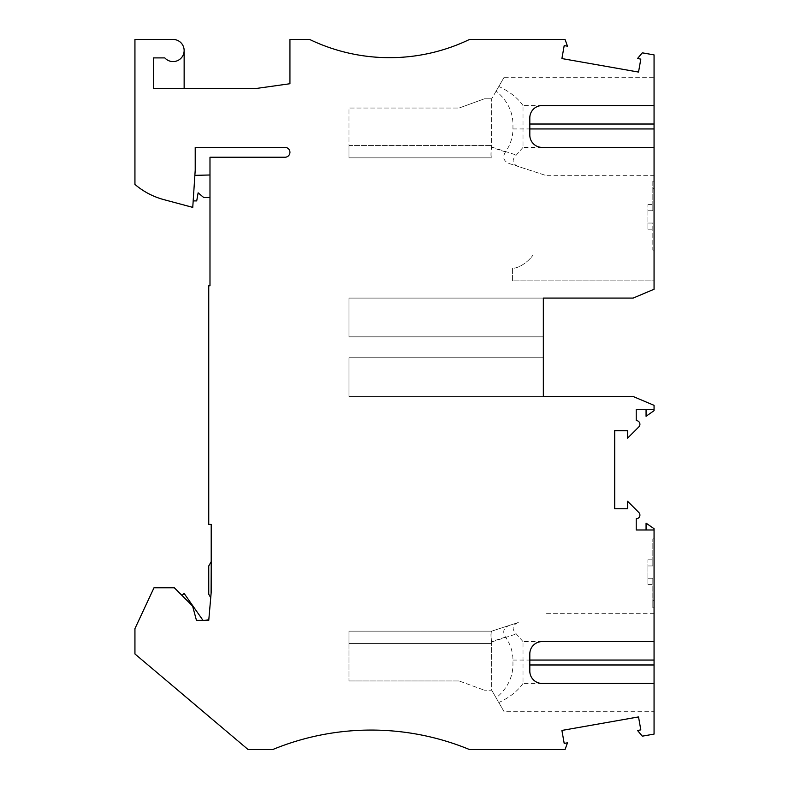 <?xml version="1.0" encoding="UTF-8"?>
<svg xmlns="http://www.w3.org/2000/svg" width="789" height="789" viewBox="0 0 789 789"><rect width="100%" height="100%" fill="white"/><g stroke="black" fill="none" stroke-linecap="round" stroke-linejoin="round"><path stroke-width="0.59" stroke-dasharray="3.94 2.96" d="M646.063 409.412L646.063 416.267L654.061 410.665L654.061 405.339L633.143 396.502L543.345 396.502L543.345 298.084L633.143 298.084L654.061 289.247L654.061 54.905L642.305 52.833L637.522 58.534L640.816 59.116L638.528 72.075L561.906 58.564L564.194 45.604L567.488 46.186L565.042 39.45L469.534 39.45A184.518 184.518 0 0 1 309.623 39.45L289.938 39.45L289.938 83.733L254.926 88.654L184.143 88.654L184.143 50.526A11.076 11.076 -0.9 0 0 173.077 39.45L134.939 39.45L134.939 184.419A73.811 73.811 -0.9 0 0 163.816 199.617L192.753 207.379L195.218 170.148L195.218 147.395L285.016 147.395A4.921 4.921 179.1 0 1 289.938 152.316A4.921 4.921 179.1 0 1 285.016 157.238L209.982 157.238L209.982 285.786L208.75 285.786L208.75 524.429L211.205 524.429L211.205 592.263L208.75 620.381L196.451 620.381L192.615 606.07L174.33 587.785L153.993 587.785L134.939 628.636L134.939 653.953L248.111 749.55L272.718 749.55A258.328 258.328 -0.9 0 1 289.938 743.159A258.328 258.328 0 0 1 469.534 749.55L565.042 749.55L567.488 742.814L564.194 743.396L561.906 730.436L638.528 716.925L640.816 729.884L637.522 730.466L642.305 736.167L654.061 734.095L654.061 528.719L646.063 523.127L646.063 529.971L636.22 529.971L636.22 518.777A3.689 3.689 0 0 0 638.834 512.485L627.61 501.262L627.61 508.747L614.7 508.747L614.7 430.636L627.61 430.636L627.61 438.122L638.834 426.908A3.689 3.689 0 0 0 636.22 420.606L636.22 409.412L654.061 409.412M654.061 600.399L654.061 607.777L654.061 600.399L652.828 600.399L652.828 607.777L652.828 578.248L652.828 607.777L652.828 600.399L654.061 600.399M654.061 538.887L654.061 607.777L654.061 538.887L652.828 538.887L652.828 565.95L647.907 565.95L647.907 578.248L652.828 578.248L652.828 584.402L652.828 578.248L647.907 578.248L647.907 565.95L652.828 565.95L652.828 538.887L654.061 538.887M654.061 641.605L654.061 613.309L654.061 641.605L542.122 641.605A12.299 12.299 0 0 0 529.813 653.903L529.813 671.133A12.299 12.299 180 0 0 542.122 683.432L654.061 683.432L654.061 711.727L654.061 683.432M654.061 607.777L652.828 607.777L654.061 607.777M652.828 565.95L652.828 559.805L652.828 565.95L647.907 565.95L647.907 559.805L647.907 565.95L652.828 565.95M647.907 578.248L647.907 584.402L647.907 578.248L652.828 578.248L647.907 578.248M654.061 529.971L646.063 529.971M542.122 641.605L523.008 641.605L523.008 683.432L542.122 683.432M459.08 680.966L348.985 680.966L459.08 680.966L484.426 690.197L459.08 680.966M523.008 641.605L516.331 633.952C511.489 628.971 512.13 625.164 518.255 622.511L491.695 631.151L348.985 631.151L348.985 643.449L491.685 643.449L491.517 641.625C490.916 635.145 490.985 631.654 491.695 631.151C490.768 631.772 490.728 635.392 491.547 642.009L491.685 690.197L484.426 690.197L491.685 690.197L496.153 697.94C507.1 688.738 512.692 677.751 512.949 664.979L512.949 660.058C512.899 651.882 510.414 644.219 505.493 637.078C502.198 631.654 503.569 627.728 509.605 625.322L491.685 631.151L348.985 631.151L348.985 680.966L348.985 643.449L491.685 643.449L491.685 690.197L504.112 711.727L654.061 711.727M509.605 625.322L518.255 622.511M496.153 697.94L504.112 711.727M523.008 683.432C517.633 691.134 509.566 697.496 498.806 702.535M211.205 561.689L210.732 597.687L208.75 594.245L208.75 565.95L211.205 561.689L210.732 597.687M208.809 619.71L208.75 620.381L204.962 620.381L208.809 619.71L208.75 620.381L204.962 620.381M203 620.381L196.451 620.381L192.615 606.07L182.003 595.458L184.084 593.377L203 620.381L196.451 620.381L192.615 606.07L182.003 595.458M209.982 174.99L209.982 197.467L209.982 174.99L194.873 175.355L193.187 200.909L196.708 200.909L198.138 192.832L203.848 197.625L209.982 197.467M193.187 200.909L194.873 175.355M543.345 298.084L543.345 336.834L348.985 336.834L348.985 298.084L543.345 298.084L348.985 298.084L348.985 336.834L543.345 336.834M543.345 357.752L543.345 396.502L348.985 396.502L348.985 357.752L543.345 357.752L348.985 357.752L348.985 396.502L543.345 396.502M654.061 181.223L654.061 250.113L654.061 181.223L652.828 181.223L652.828 210.752L652.828 181.223L654.061 181.223M654.061 280.864L654.061 255.034L654.061 280.864L512.594 280.864L512.594 268.339C522.87 267.856 533.147 255.794 532.792 255.034C533.147 255.794 522.87 267.856 512.594 268.339L512.594 280.864L654.061 280.864M654.061 105.568L654.061 77.273L654.061 105.568L542.122 105.568A12.299 12.299 180 0 0 529.813 117.867L529.813 135.097A12.299 12.299 -0 0 0 542.122 147.395L654.061 147.395L654.061 175.691L654.061 147.395M652.828 210.752L652.828 204.598L652.828 210.752L647.907 210.752L652.828 210.752L647.907 210.752L647.907 223.05L647.907 204.598L647.907 210.752L652.828 210.752M654.061 188.601L652.828 188.601L654.061 188.601M654.061 250.113L652.828 250.113L652.828 223.05L647.907 223.05L652.828 223.05L652.828 250.113L654.061 250.113M652.828 223.05L647.907 223.05L647.907 229.195L647.907 223.05L652.828 223.05M654.061 255.034L532.792 255.034L654.061 255.034M542.122 105.568L523.008 105.568L523.008 147.395L542.122 147.395M504.112 77.273L496.153 91.06C507.1 100.262 512.692 111.249 512.949 124.021L512.949 128.942C512.899 137.118 510.414 144.781 505.493 151.922L491.517 147.375C490.916 153.855 490.985 157.346 491.695 157.849C490.768 157.228 490.728 153.608 491.547 146.991L491.685 98.803L504.112 77.273L654.061 77.273M523.008 105.568C517.633 97.866 509.566 91.504 498.806 86.465M496.153 91.06L491.685 98.803L491.517 147.375M523.008 147.395L516.331 155.048C511.489 160.029 512.13 163.836 518.255 166.489L546.58 175.691L654.061 175.691M505.493 151.922C502.198 157.346 503.569 161.272 509.605 163.678L546.58 175.691M509.605 163.678L518.255 166.489M491.685 157.849L348.985 157.849L348.985 108.034L459.08 108.034L348.985 108.034L348.985 145.551L491.685 145.551L348.985 145.551L348.985 157.849L491.695 157.849L348.985 157.849M484.426 98.803L491.685 98.803L484.426 98.803L459.08 108.034L484.426 98.803M184.143 50.526L184.143 50.526A11.076 11.076 -0.9 0 1 164.822 57.903L153.391 57.903L153.391 88.654L184.143 88.654M491.547 642.009L516.331 633.952M512.949 660.058L529.813 660.058M512.949 664.979L529.813 664.979M505.493 637.078L491.517 641.625M512.949 124.021L529.813 124.021M491.547 146.991L516.331 155.048M512.949 128.942L529.813 128.942M647.907 559.805L652.828 559.805M647.907 584.402L652.828 584.402M546.58 613.309L654.061 613.309M647.907 204.598L652.828 204.598M647.907 229.195L652.828 229.195"/><path stroke-width="1.18" d="M529.813 128.942L654.061 128.942L654.061 147.395L542.122 147.395A12.299 12.299 -0 0 1 529.813 135.097L529.813 117.867A12.299 12.299 180 0 1 542.122 105.568L654.061 105.568L654.061 54.905L642.305 52.833L637.522 58.534L640.816 59.116L638.528 72.075L561.906 58.564L564.194 45.604L567.488 46.186L565.042 39.45L469.534 39.45A184.518 184.518 0 0 1 309.623 39.45L289.938 39.45L289.938 83.733L254.926 88.654L153.391 88.654L153.391 57.903L164.822 57.903A11.076 11.076 -0.9 0 0 183.176 55.043A11.076 11.076 -0.9 0 0 173.077 39.45L134.939 39.45L134.939 184.419A73.811 73.811 -0.9 0 0 163.816 199.617L192.753 207.379L195.218 170.148L195.218 147.395L285.016 147.395A4.921 4.921 179.1 0 1 289.938 152.316A4.921 4.921 179.1 0 1 285.016 157.238L209.982 157.238L209.982 285.786L208.75 285.786L208.75 524.429L211.205 524.429L211.205 592.263L208.75 620.381L196.451 620.381L192.615 606.07L174.33 587.785L153.993 587.785L134.939 628.636L134.939 653.953L248.111 749.55L272.718 749.55A258.328 258.328 -0.9 0 1 289.938 743.159A258.328 258.328 0 0 1 469.534 749.55L565.042 749.55L567.488 742.814L564.194 743.396L561.906 730.436L638.528 716.925L640.816 729.884L637.522 730.466L642.305 736.167L654.061 734.095L654.061 641.605L542.122 641.605A12.299 12.299 0 0 0 529.813 653.903L529.813 671.133A12.299 12.299 180 0 0 542.122 683.432L654.061 683.432M654.061 641.605L654.061 528.719L646.063 523.127L646.063 529.971M654.061 529.971L636.22 529.971L636.22 518.777A3.689 3.689 0 0 0 638.834 512.485L627.61 501.262L627.61 508.747L614.7 508.747L614.7 430.636L627.61 430.636L627.61 438.122L638.834 426.908A3.689 3.689 0 0 0 636.22 420.606L636.22 409.412L654.061 409.412L654.061 405.339L633.143 396.502L543.345 396.502L543.345 298.084L633.143 298.084L654.061 289.247L654.061 147.395M211.205 561.689L208.75 565.95L208.75 594.245L210.732 597.687M208.809 619.71L204.962 620.381M182.003 595.458L184.084 593.377L203 620.381M193.187 200.909L196.708 200.909L198.138 192.832L203.848 197.625L209.982 197.467M194.873 175.355L209.982 174.99M646.063 409.412L646.063 416.267L654.061 410.665L654.061 409.412M543.345 336.834L543.345 298.084M543.345 396.502L543.345 357.752M654.061 105.568L654.061 128.942M184.143 50.526L184.143 88.654M529.813 660.058L654.061 660.058M529.813 664.979L654.061 664.979M529.813 124.021L654.061 124.021"/></g></svg>

